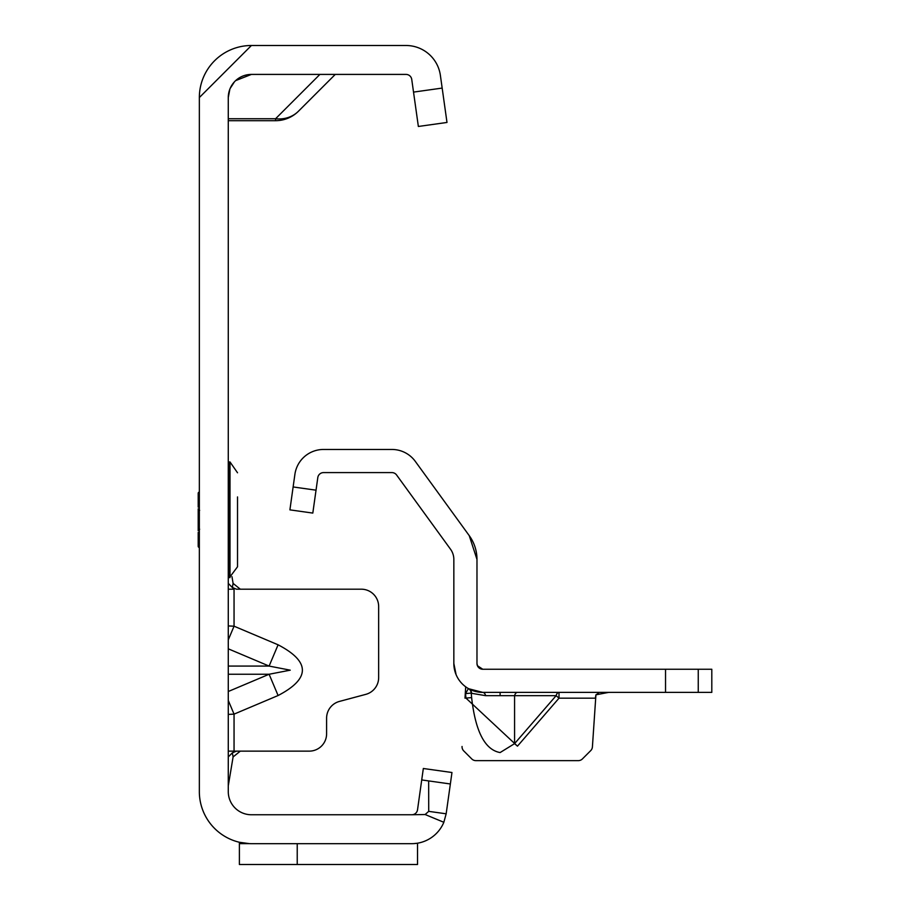<?xml version="1.0" encoding="UTF-8"?>
<svg xmlns="http://www.w3.org/2000/svg" width="910" height="910" viewBox="0 0 910 910"><rect width="100%" height="100%" fill="white"/><g stroke="black" fill="none" stroke-linecap="round" stroke-linejoin="round"><path stroke-width="1.36" d="M228.274 639.878L234.052 626.194L228.274 625.932M228.274 648.819L269.11 666.074L290.233 670.169L269.11 674.253L278.096 695.524C310.469 678.621 310.469 661.718 278.096 644.803L234.052 626.194L234.052 589.191L228.274 589.191M229.866 89.123L228.274 97.552L228.274 791.62A23.137 23.137 0 0 0 251.41 814.757L411.798 814.757A5.779 5.779 0 0 0 417.531 809.775L421.717 779.95L428.655 780.916L428.712 811.356L446.162 813.802L443.841 822.287A34.705 34.705 0 0 1 411.798 843.672L251.41 843.672A52.052 52.052 0 0 1 199.347 791.62L199.347 97.552L251.41 45.5L406.019 45.5A34.705 34.705 0 0 1 440.383 75.371L446.992 122.452L418.361 126.467L411.741 79.397A5.779 5.779 0 0 0 406.019 74.415L251.41 74.415L235.644 80.615M228.274 714.407L234.052 714.134L228.274 700.45M228.274 751.137L309.241 751.137A17.347 17.347 0 0 0 326.599 733.79L326.599 718.183A17.347 17.347 0 0 1 339.453 701.417L365.786 694.364A17.347 17.347 0 0 0 378.651 677.609L378.651 606.538A17.347 17.347 0 0 0 361.304 589.191L236.452 589.191L232.357 587.496L234.052 589.191M230.082 88.577L234.439 81.832M417.531 809.775A5.779 5.779 0 0 1 411.798 814.757L425.129 814.518L428.712 811.356M239.387 842.273L249.374 843.638L239.387 843.638L239.387 842.273M421.717 779.95L423.332 768.495L451.963 772.51L450.359 783.976L428.655 780.916M450.359 783.976L446.162 813.802M425.129 814.518L443.841 822.287M413.459 843.638L417.531 843.206L413.459 843.638M297.229 843.672L297.229 864.5L417.531 864.5L417.531 843.638M228.274 97.552A23.137 23.137 0 0 1 251.41 74.415M199.347 97.552A52.052 52.052 0 0 1 251.41 45.5M418.361 126.467L446.992 122.452M417.531 864.5L239.387 864.5L239.387 843.638M335.267 74.415L298.48 111.202A32.385 28.802 -135 0 1 275.582 118.732L319.899 74.415M228.274 118.732L275.582 118.732L275.582 120.689A32.385 32.385 0 0 0 298.48 111.202A32.385 32.385 0 0 1 275.582 120.689L228.274 120.689M228.274 554.486L229.422 561.424M231.97 576.667L233.096 583.401L240.308 589.191M228.274 583.401L232.357 587.496L233.096 583.401M228.274 756.927L232.357 752.832L236.452 751.137M228.274 785.842L233.096 756.927L232.357 752.832M240.308 751.137L233.096 756.927M228.274 666.074L269.11 666.074L278.096 644.803M198.198 511.773L198.198 508.826M199.006 529.04A1.16 1.115 0 0 1 198.198 527.982L198.198 511.591A1.16 1.115 180 0 1 199.006 510.521M228.274 509.93L229.422 508.053L228.274 510.669M230.002 577.622L230.002 461.95L229.422 461.95L229.422 577.622L237.521 566.782L237.521 542.644M237.521 496.928L237.521 566.782M237.521 503.253L237.521 512.83M237.521 534.75L237.521 542.098M199.347 507.143L198.198 507.143L198.198 493.379A1.16 1.126 0 0 1 198.778 492.401A1.16 0.808 -109.1 0 1 198.971 492.287L198.971 492.287A1.16 0.808 -109.1 0 1 199.233 492.253M198.198 510.772L198.198 511.989M198.198 527.572L198.198 528.801M198.198 530.746L198.198 527.8M199.233 547.308A1.16 0.808 -70.9 0 1 198.778 547.16A1.16 1.126 180 0 1 198.198 546.193L198.198 532.418L199.347 532.418M199.347 529.085L199.347 528.391M199.347 511.181L198.778 528.278L198.198 527.982A1.16 1.16 0 0 0 199.165 529.12L199.665 529.211M198.198 546.284A1.16 1.16 0 0 0 198.789 547.297L198.778 547.263A1.16 1.126 0 0 1 198.198 546.284L198.198 546.318M198.778 492.299L198.789 492.276A1.16 1.16 0 0 0 198.198 493.277L198.198 493.277A1.16 1.126 180 0 1 198.778 492.299L199.347 491.957M228.274 548.161L229.422 550.641L228.274 549.094M228.274 528.903L229.422 531.52L228.274 529.643M228.274 490.479L229.422 488.932L228.274 491.411M198.778 500.477L199.347 500.932L198.198 501.171A1.16 0.796 0 0 1 198.778 500.477L198.778 492.401M198.778 539.084A1.16 0.796 180 0 1 198.198 538.401L199.347 538.629L198.778 547.16M198.198 546.193A1.16 1.16 0 0 0 198.971 547.285L199.347 547.41M199.347 510.476L198.198 511.591A1.16 1.16 0 0 1 199.165 510.442L199.665 510.362M517.471 692.385A5.779 3.208 -90 0 0 514.571 695.672L485.656 695.672L471.63 693.318A5.779 5.688 119 0 0 468.741 688.756L482.766 692.385A28.915 28.915 0 0 1 453.84 663.47L453.84 559.434A17.347 17.347 0 0 0 450.53 549.231L396.589 474.986A5.779 5.779 0 0 0 391.903 472.597L323.528 472.597A5.779 5.779 0 0 0 317.806 477.579L312.812 513.081L289.903 509.862L309.684 512.637M517.471 746.154L514.571 743.641L556.124 695.672A5.779 3.208 -90 0 1 559.013 692.385L559.013 698.175L517.471 746.154L465.943 698.095L471.63 697.595C475.429 731.515 484.928 749.84 500.113 752.559L514.571 743.641L514.571 695.672L556.124 695.672L559.013 698.175L595.379 698.175L595.925 694.819L592.41 746.883A5.779 5.779 0 0 1 590.726 750.613L582.4 758.94L590.726 750.613M698.254 692.385L698.254 669.248L711.802 669.248L711.802 692.385L482.766 692.385A5.779 3.208 90 0 1 485.656 695.672M610.36 692.385L607.027 692.396M598.609 693.045L595.925 694.819L608.642 692.385M698.254 669.248L482.755 669.248L477.432 665.711L476.976 663.47L477.454 665.779M464.999 698.175L465.692 686.811M471.767 758.94L463.736 750.909L471.767 758.94A5.779 5.779 0 0 0 475.85 760.635L578.305 760.635L475.85 760.635M462.052 746.473A5.779 5.779 0 0 0 463.736 750.909M578.305 760.635A5.779 5.779 0 0 0 582.4 758.94M468.411 688.574L465.545 693.602L471.232 693.09L471.63 697.595L471.232 693.09A5.779 5.688 119.8 0 0 468.411 688.574L468.741 688.756M479.9 668.486L479.24 668.054M482.766 669.248A5.779 5.779 0 0 1 476.976 663.47L476.976 559.434L469.241 535.637L415.301 461.381A28.915 28.915 0 0 0 391.903 449.46L323.528 449.46A28.915 28.915 0 0 0 294.897 474.36L289.903 509.862M476.976 559.434A40.484 40.484 0 0 0 469.241 535.637M456.103 674.685L453.84 663.47M228.274 691.509L269.11 674.253L228.274 674.253M278.096 695.524L234.052 714.134L234.052 751.137M413.527 92.103L442.169 88.077M228.274 536.308L229.422 536.308M228.274 532.418L229.422 532.418M228.274 507.143L229.422 507.143M228.274 503.253L229.422 503.253M198.198 503.253L199.347 503.253M199.347 536.308L198.198 536.308M500.113 692.385L500.113 695.274M465.943 698.095L465.545 693.602A34.705 34.705 0 0 1 465.294 693.454M316.032 490.171L293.122 486.952M665.54 692.385L665.54 669.248M230.002 461.95L237.521 472.779M228.274 547.877L229.422 549.037M228.274 491.684L229.422 490.524M228.274 549.117L229.422 550.641M228.274 490.456L229.422 488.932M228.274 509.862L229.422 508.053M228.274 529.711L229.422 531.52M199.347 492.162L198.971 492.287A1.16 1.16 0 0 0 198.198 493.379"/></g></svg>
